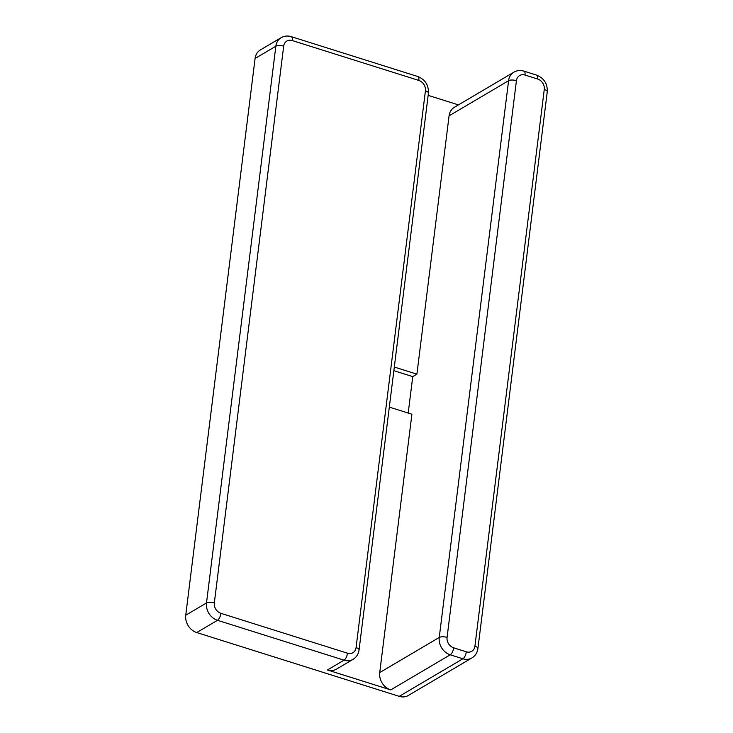 <?xml version="1.0" encoding="UTF-8"?>
<svg xmlns="http://www.w3.org/2000/svg" width="733" height="733" viewBox="0 0 733 733"><rect width="100%" height="100%" fill="white"/><g stroke="black" fill="none" stroke-linecap="round" stroke-linejoin="round"><path stroke-width="1.1" d="M408.208 413.055L412.743 376.625L393.859 370.669M394.308 367.05L416.903 374.169L412.743 376.625M389.315 407.108L411.909 414.227L379.731 672.573A14.523 12.095 -120.5 0 0 390.726 689.909L450.236 654.798L462.899 658.784L399.228 696.35L196.728 632.552A14.523 12.095 -120.5 0 1 185.742 615.216L255.084 58.466A14.523 12.095 -120.5 0 1 260.362 49.945L281.124 37.695A14.523 12.095 59.5 0 0 275.846 46.216L206.495 602.966L185.742 615.216M449.082 115.823L508.592 80.703L439.241 637.453A14.523 12.095 59.5 0 0 450.236 654.798A5.809 2.355 -72.5 0 0 453.672 647.825A8.714 7.257 -120.5 0 1 447.075 637.417L516.426 80.667A8.714 7.257 -120.5 0 1 525.011 75.05A5.809 2.355 -72.5 0 0 523.994 71.138C520.375 70.056 516.994 70.405 513.87 72.182L454.359 107.302A14.523 12.095 -120.5 0 0 449.082 115.823L416.903 374.169M525.011 75.05L537.674 79.036A8.714 7.257 -120.5 0 1 544.271 89.435L474.92 646.194A8.714 7.257 -120.5 0 1 466.325 651.811A5.809 2.355 107.5 0 1 462.899 658.784A14.523 12.095 59.5 0 0 471.933 657.941L408.272 695.507A14.523 12.095 -120.5 0 1 399.228 696.35M458.437 104.892L428.145 95.354M214.329 602.929A5.809 2.181 -172.9 0 0 206.495 602.966A14.523 12.095 59.5 0 0 217.49 620.301A5.809 2.355 -72.5 0 0 220.926 613.329A8.714 7.257 -120.5 0 1 214.329 602.929L283.68 46.179A8.714 7.257 -120.5 0 1 292.265 40.553L418.827 80.428A8.714 7.257 -120.5 0 1 425.424 90.828L356.073 647.587A8.714 7.257 -120.5 0 1 347.488 653.204A5.809 2.355 107.5 0 1 344.052 660.176A14.523 12.095 59.5 0 0 353.095 659.334L336.484 669.128A14.523 12.095 -120.5 0 1 327.44 669.98L390.726 689.909M447.075 637.417A5.809 2.181 -172.9 0 0 439.241 637.453L379.731 672.573M255.084 58.466L275.846 46.216A5.809 2.181 -172.9 0 1 283.68 46.179M292.265 40.553A5.809 2.355 -72.5 0 0 291.248 36.65C287.629 35.569 284.248 35.917 281.124 37.695M418.827 80.428A5.809 2.355 -72.5 0 0 417.81 76.525L291.248 36.65M425.424 90.828A5.809 2.181 7.1 0 1 428.42 93.183C428.741 85.129 425.204 79.576 417.81 76.525M356.073 647.587A5.809 2.181 7.1 0 1 359.069 649.933L428.42 93.183M347.488 653.204L220.926 613.329M196.728 632.552L217.49 620.301L344.052 660.176L327.44 669.98M516.426 80.667A5.809 2.181 -172.9 0 0 508.592 80.703A14.523 12.095 59.5 0 1 513.87 72.182M537.674 79.036A5.809 2.355 -72.5 0 0 536.648 75.133L523.994 71.138M544.271 89.435A5.809 2.181 7.1 0 1 547.258 91.79C547.588 83.736 544.051 78.174 536.648 75.133M474.92 646.194A5.809 2.181 7.1 0 1 477.916 648.54L547.258 91.79M466.325 651.811L453.672 647.825M353.095 659.334C356.476 657.235 358.474 654.102 359.069 649.933M471.933 657.941C475.323 655.843 477.311 652.709 477.916 648.54"/></g></svg>
